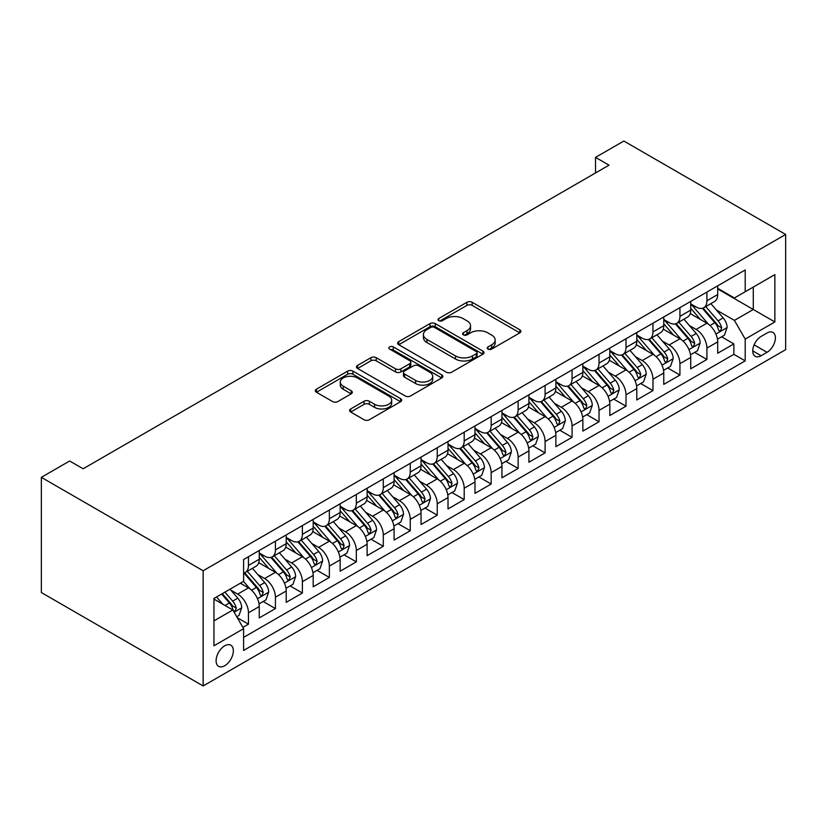 <?xml version="1.0" encoding="UTF-8"?>
<svg xmlns="http://www.w3.org/2000/svg" width="827" height="827" viewBox="0 0 827 827"><rect width="100%" height="100%" fill="white"/><g stroke="black" fill="none" stroke-linecap="round" stroke-linejoin="round"><path stroke-width="1.24" d="M488.002 349.087A2.615 1.509 0 0 0 491.714 349.087L519.832 332.847A3.742 2.161 0 0 0 520.938 331.317A3.742 2.161 0 0 0 519.832 329.797L472.186 302.289A3.742 2.161 0 0 0 466.893 302.289L438.775 318.519A2.615 1.509 0 0 0 438 319.594A2.615 1.509 0 0 0 438.775 320.659A2.615 1.509 0 0 0 442.476 320.659L446.115 318.56A11.981 6.916 0 0 1 463.058 318.56L467.028 320.855A11.981 6.916 0 0 1 470.532 325.745A11.981 6.916 0 0 1 467.028 330.635L463.389 332.733A2.615 1.509 0 0 0 462.624 333.808A2.615 1.509 0 0 0 463.389 334.873A2.615 1.509 0 0 0 467.09 334.873L470.739 332.774A11.981 6.916 0 0 1 487.672 332.774L491.641 335.069A11.981 6.916 0 0 1 495.156 339.959A11.981 6.916 0 0 1 491.641 344.849L488.002 346.947A2.615 1.509 0 0 0 487.237 348.012A2.615 1.509 0 0 0 488.002 349.087L488.002 346.947M224.727 665.725A12.209 7.05 120 0 0 232.697 654.974A12.209 7.05 120 0 0 230.826 645.194A12.209 7.05 120 0 0 224.727 645.794A12.209 7.05 120 0 0 216.757 656.555A12.209 7.05 120 0 0 218.628 666.335A12.209 7.05 120 0 0 224.727 665.725M350.689 408.952A3.742 2.161 0 0 0 349.594 410.481A3.742 2.161 0 0 0 350.689 412.011L364.056 419.734A3.742 2.161 0 0 0 369.349 419.734L400.588 401.695A3.742 2.161 0 0 0 401.684 400.165A3.742 2.161 0 0 0 400.588 398.645L352.943 371.127A3.742 2.161 0 0 0 347.65 371.127L316.41 389.166A3.742 2.161 0 0 0 315.314 390.695A3.742 2.161 0 0 0 316.41 392.225L332.557 401.54A3.742 2.161 0 0 0 337.85 401.54L351.217 393.828A3.742 2.161 0 0 0 352.312 392.298A3.742 2.161 0 0 0 351.217 390.768L343.215 386.147A10.017 5.779 0 0 1 340.279 382.064A10.017 5.779 0 0 1 346.461 376.719A10.017 5.779 0 0 1 357.378 377.97L388.742 396.081A10.017 5.779 0 0 1 391.678 400.165A10.017 5.779 0 0 1 385.496 405.509A10.017 5.779 0 0 1 374.579 404.258L369.349 401.24A3.742 2.161 0 0 0 364.056 401.24L350.689 408.952L350.689 412.011M785.65 234.454L623.847 141.035L595.533 157.378L609.013 165.162L83.145 468.775L69.664 460.99L41.35 477.334L203.153 570.754L785.65 234.454L785.65 349.666L203.153 685.965L203.153 570.754M446.384 372.202A3.742 2.161 0 0 0 451.676 372.202L482.906 354.173A3.742 2.161 0 0 0 484.002 352.643A3.742 2.161 0 0 0 482.906 351.113L435.26 323.605A3.742 2.161 0 0 0 429.968 323.605L398.738 341.634A3.742 2.161 0 0 0 397.642 343.164A3.742 2.161 0 0 0 398.738 344.694L446.384 372.202M390.654 349.656A2.615 1.509 0 0 1 393.311 350.028L393.311 346.906L441.752 374.879A3.742 2.161 0 0 1 442.848 376.409A3.742 2.161 0 0 1 441.752 377.929L410.512 395.968A3.742 2.161 0 0 1 405.22 395.968L357.574 368.46L357.574 365.4A3.742 2.161 0 0 0 356.478 366.93A3.742 2.161 0 0 0 357.574 368.46M357.574 365.4L370.941 357.688A3.742 2.161 0 0 1 376.233 357.688L395.554 368.842A3.742 2.161 0 0 0 400.857 368.842L409.716 363.715A3.742 2.161 0 0 0 410.812 362.195A3.742 2.161 0 0 0 409.716 360.665L389.6 349.046A2.615 1.509 0 0 1 388.835 347.981A2.615 1.509 0 0 1 390.458 346.585A2.615 1.509 0 0 1 393.311 346.906M242.859 627.383L248.462 624.158L237.266 617.697M230.898 590.199L237.669 594.106A15.258 8.808 60 0 1 248.462 612.786L259.244 606.563L259.244 617.924L275.422 608.589L263.162 601.498M257.869 574.631L264.64 578.538A15.258 8.808 60 0 1 275.422 597.218L286.214 590.995L286.214 602.356L302.393 593.021L290.122 585.929M284.839 559.062L291.611 562.97A15.258 8.808 60 0 1 302.393 581.65L313.185 575.427L313.185 586.788L329.363 577.442L317.092 570.361M311.8 543.484L318.571 547.402A15.258 8.808 60 0 1 329.363 566.082L340.145 559.858L340.145 571.219L356.334 561.874L344.063 554.793M338.77 527.915L345.541 531.833A15.258 8.808 60 0 1 356.334 550.513L367.116 544.28L367.116 555.651L383.294 546.306L371.023 539.225M365.741 512.347L372.512 516.255A15.258 8.808 60 0 1 383.294 534.945L394.086 528.711L394.086 540.083L410.264 530.738L397.994 523.656M392.711 496.779L399.472 500.686A15.258 8.808 60 0 1 410.264 519.377L421.046 513.143L421.046 524.514L437.235 515.169L424.964 508.088M419.671 481.211L426.443 485.118A15.258 8.808 60 0 1 437.235 503.808L448.017 497.575L448.017 508.946L464.195 499.601L451.924 492.52M446.642 465.642L453.413 469.55A15.258 8.808 60 0 1 464.195 488.23L474.987 482.007L474.987 493.368L491.166 484.033L478.895 476.941M473.613 450.074L480.384 453.982A15.258 8.808 60 0 1 491.166 472.662L501.958 466.438L501.958 477.799L518.136 468.464L505.866 461.373M500.573 434.506L507.344 438.413A15.258 8.808 60 0 1 518.136 457.093L528.918 450.87L528.918 462.231L545.096 452.896L532.826 445.805M527.543 418.938L534.314 422.845A15.258 8.808 60 0 1 545.096 441.525L555.889 435.302L555.889 446.663L572.067 437.318L559.796 430.236M554.514 403.359L561.285 407.277A15.258 8.808 60 0 1 572.067 425.957L582.859 419.723L582.859 431.094L599.037 421.749L586.767 414.668M581.474 387.791L588.245 391.698A15.258 8.808 60 0 1 599.037 410.388L609.819 404.155L609.819 415.526L626.008 406.181L613.737 399.1M608.445 372.222L615.216 376.13A15.258 8.808 60 0 1 626.008 394.82L636.79 388.587L636.79 399.958L652.968 390.613L640.698 383.532M635.415 356.654L642.186 360.562A15.258 8.808 60 0 1 652.968 379.252L663.761 373.018L663.761 384.39L679.939 375.044L667.668 367.963M662.375 341.086L669.146 344.993A15.258 8.808 60 0 1 679.939 363.673L690.721 357.45L690.721 368.811L706.909 359.476L706.909 348.105A15.258 8.808 -120 0 0 696.117 329.425L689.346 325.518M694.639 352.395L706.909 359.476M259.244 606.563A15.258 8.808 -120 0 0 248.462 587.883L240.368 583.211M286.214 590.995A15.258 8.808 -120 0 0 275.422 572.305L258.748 562.68M313.185 575.427A15.258 8.808 -120 0 0 302.393 556.736L285.718 547.112M340.145 559.858A15.258 8.808 -120 0 0 329.363 541.168L312.689 531.544M367.116 544.28A15.258 8.808 -120 0 0 356.334 525.6L339.649 515.976M394.086 528.711A15.258 8.808 -120 0 0 383.294 510.032L366.619 500.407M421.046 513.143A15.258 8.808 -120 0 0 410.264 494.463L393.59 484.829M448.017 497.575A15.258 8.808 -120 0 0 437.235 478.895L420.55 469.26M474.987 482.007A15.258 8.808 -120 0 0 464.195 463.327L447.521 453.692M501.958 466.438A15.258 8.808 -120 0 0 491.166 447.748L474.491 438.124M528.918 450.87A15.258 8.808 -120 0 0 518.136 432.18L501.451 422.556M555.889 435.302A15.258 8.808 -120 0 0 545.096 416.612L528.422 406.987M582.859 419.723A15.258 8.808 -120 0 0 572.067 401.043L555.393 391.419M609.819 404.155A15.258 8.808 -120 0 0 599.037 385.475L582.363 375.851M636.79 388.587A15.258 8.808 -120 0 0 626.008 369.907L609.323 360.272M663.761 373.018A15.258 8.808 -120 0 0 652.968 354.338L636.294 344.704M690.721 357.45A15.258 8.808 -120 0 0 679.939 338.77L663.264 329.136M767.042 333.002L761.109 336.434A11.826 6.823 120 0 0 753.387 346.854A11.826 6.823 120 0 0 755.196 356.323A11.826 6.823 120 0 0 761.109 355.734L767.042 352.312A11.826 6.823 120 0 0 774.765 341.892A11.826 6.823 120 0 0 772.956 332.423A11.826 6.823 120 0 0 767.042 333.002M213.945 620.881L232.821 609.985L243.603 628.675L243.603 650.467L745.199 360.872L745.199 339.08L734.407 320.39L716.316 309.949M243.603 628.675L213.945 645.794L213.945 598.469L243.603 581.34L243.603 559.538L745.199 269.953L745.199 291.745L774.868 274.616L774.868 321.951L745.199 339.08M259.244 553.005L264.64 556.116A15.258 8.808 60 0 0 272.269 556.871L283.051 550.648A15.258 8.808 -120 0 0 286.214 543.659L286.214 534.945M286.214 537.436L291.611 540.548A15.258 8.808 60 0 0 299.24 541.303L310.022 535.079A15.258 8.808 -120 0 0 313.185 528.091L313.185 519.377M313.185 521.868L318.571 524.98A15.258 8.808 60 0 0 326.2 525.734L336.992 519.501A15.258 8.808 -120 0 0 340.145 512.523L340.145 503.798M340.145 506.289L345.541 509.411A15.258 8.808 60 0 0 353.17 510.166L363.952 503.932A15.258 8.808 -120 0 0 367.116 496.955L367.116 488.23M367.116 490.721L372.512 493.843A15.258 8.808 60 0 0 380.141 494.598L390.923 488.364A15.258 8.808 -120 0 0 394.086 481.386L394.086 472.662M394.086 475.153L399.472 478.264A15.258 8.808 60 0 0 407.101 479.029L417.893 472.796A15.258 8.808 -120 0 0 421.046 465.818L421.046 457.093M421.046 459.585L426.443 462.696A15.258 8.808 60 0 0 434.072 463.451L444.854 457.228A15.258 8.808 -120 0 0 448.017 450.239L448.017 441.525M448.017 444.016L453.413 447.128A15.258 8.808 60 0 0 461.042 447.883L471.824 441.659A15.258 8.808 -120 0 0 474.987 434.671L474.987 425.957M474.987 428.448L480.384 431.56A15.258 8.808 60 0 0 488.002 432.314L498.795 426.091A15.258 8.808 -120 0 0 501.958 419.103L501.958 410.388M501.958 412.88L507.344 415.991A15.258 8.808 60 0 0 514.973 416.746L525.765 410.523A15.258 8.808 -120 0 0 528.918 403.535L528.918 394.82M528.918 397.311L534.314 400.423A15.258 8.808 60 0 0 541.943 401.178L552.725 394.944A15.258 8.808 -120 0 0 555.889 387.966L555.889 379.242M555.889 381.743L561.285 384.855A15.258 8.808 60 0 0 568.904 385.609L579.696 379.376A15.258 8.808 -120 0 0 582.859 372.398L582.859 363.673M582.859 366.165L588.245 369.287A15.258 8.808 60 0 0 595.874 370.041L606.667 363.808A15.258 8.808 -120 0 0 609.819 356.83L609.819 348.105M609.819 350.596L615.216 353.708A15.258 8.808 60 0 0 622.845 354.473L633.627 348.239A15.258 8.808 -120 0 0 636.79 341.262L636.79 332.537M636.79 335.028L642.186 338.14A15.258 8.808 60 0 0 649.815 338.894L660.597 332.671A15.258 8.808 -120 0 0 663.761 325.683L663.761 316.968M663.761 319.46L669.146 322.571A15.258 8.808 60 0 0 676.775 323.326L687.568 317.103A15.258 8.808 -120 0 0 690.721 310.115L690.721 301.4M243.603 637.39L733.869 354.338L733.869 343.908L717.691 353.243L717.691 341.882A15.258 8.808 -120 0 0 706.909 323.202L690.225 313.567M690.721 303.891L696.117 307.003A15.258 8.808 -120 0 0 703.746 307.758A15.258 8.808 -120 0 0 706.909 300.78L706.909 292.055M703.746 307.758L714.528 301.535A15.258 8.808 -120 0 0 717.691 294.546L717.691 285.832M248.462 556.736L248.462 565.461A15.258 8.808 60 0 1 245.299 572.439A15.258 8.808 60 0 1 243.603 573.059M245.299 572.439L256.091 566.216A15.258 8.808 -120 0 0 259.244 559.228L259.244 550.513M275.422 541.168L275.422 549.893A15.258 8.808 60 0 1 272.269 556.871M302.393 525.6L302.393 534.314A15.258 8.808 60 0 1 299.24 541.303M329.363 510.032L329.363 518.746A15.258 8.808 60 0 1 326.2 525.734M356.334 494.463L356.334 503.178A15.258 8.808 60 0 1 353.17 510.166M383.294 478.895L383.294 487.61A15.258 8.808 60 0 1 380.141 494.598M410.264 463.327L410.264 472.041A15.258 8.808 60 0 1 407.101 479.029M437.235 447.748L437.235 456.473A15.258 8.808 60 0 1 434.072 463.451M464.195 432.18L464.195 440.905A15.258 8.808 60 0 1 461.042 447.883M491.166 416.612L491.166 425.336A15.258 8.808 60 0 1 488.002 432.314M518.136 401.043L518.136 409.758A15.258 8.808 60 0 1 514.973 416.746M545.096 385.475L545.096 394.19A15.258 8.808 60 0 1 541.943 401.178M572.067 369.907L572.067 378.621A15.258 8.808 60 0 1 568.904 385.609M599.037 354.338L599.037 363.053A15.258 8.808 60 0 1 595.874 370.041M626.008 338.77L626.008 347.485A15.258 8.808 60 0 1 622.845 354.473M652.968 323.192L652.968 331.916A15.258 8.808 60 0 1 649.815 338.894M679.939 307.623L679.939 316.348A15.258 8.808 60 0 1 676.775 323.326M679.939 363.673L679.939 375.044M652.968 379.252L652.968 390.613M626.008 394.82L626.008 406.181M599.037 410.388L599.037 421.749M572.067 425.957L572.067 437.318M545.096 441.525L545.096 452.896M518.136 457.093L518.136 468.464M491.166 472.662L491.166 484.033M464.195 488.23L464.195 499.601M437.235 503.808L437.235 515.169M410.264 519.377L410.264 530.738M383.294 534.945L383.294 546.306M356.334 550.513L356.334 561.874M329.363 566.082L329.363 577.442M302.393 581.65L302.393 593.021M275.422 597.218L275.422 608.589M248.462 612.786L248.462 624.158M232.821 609.985L213.945 599.089M734.407 320.39L753.294 309.494L753.294 287.072L774.868 274.616M717.691 288.943L774.868 321.951M717.691 288.323L734.407 297.978L745.199 291.745M41.35 477.334L41.35 592.546L203.153 685.965M595.533 157.378L595.533 172.946M721.599 336.816L733.869 343.908M733.869 354.338L745.199 360.872M489.057 349.459L491.641 347.96A11.981 6.916 0 0 0 495.156 343.071L495.156 339.959M470.532 325.745L470.532 328.857A11.981 6.916 0 0 1 467.028 333.746L464.433 335.245M519.79 332.878L472.186 305.401A3.742 2.161 0 0 0 466.893 305.401L439.819 321.031M482.865 354.194L435.26 326.717A3.742 2.161 0 0 0 429.968 326.717L398.779 344.725M476.29 353.708A2.615 1.509 0 0 0 477.065 352.643A2.615 1.509 0 0 0 476.29 351.568L434.475 327.42A2.615 1.509 0 0 0 430.764 327.42L426.928 329.642A11.981 6.916 0 0 0 423.414 334.532A11.981 6.916 0 0 0 426.928 339.421L455.512 355.93A11.981 6.916 0 0 0 472.455 355.93L476.29 353.708L476.29 356.819A2.615 1.509 0 0 0 477.065 355.755L477.065 352.643M423.414 334.532L423.414 337.643A11.981 6.916 0 0 0 426.928 342.533L426.928 339.421M476.29 356.819L472.455 359.042A11.981 6.916 0 0 1 455.512 359.042L426.928 342.533M357.626 368.491L370.941 360.799L370.941 357.688M410.812 362.195L410.812 365.307A3.742 2.161 0 0 1 409.716 366.837L400.857 371.954A3.742 2.161 0 0 1 395.554 371.954L376.233 360.799A3.742 2.161 0 0 0 370.941 360.799M393.311 350.028L441.701 377.96M415.609 380.42A10.017 5.779 0 0 0 426.525 381.671A10.017 5.779 0 0 0 432.707 376.326A10.017 5.779 0 0 0 429.771 372.243L418.72 365.854A3.742 2.161 0 0 0 413.428 365.854L404.558 370.982A3.742 2.161 0 0 0 403.462 372.512A3.742 2.161 0 0 0 404.558 374.031L415.609 380.42L415.609 383.532A10.017 5.779 0 0 0 426.525 384.782A10.017 5.779 0 0 0 432.707 379.438L432.707 376.326M403.462 372.512L403.462 375.623A3.742 2.161 0 0 0 404.558 377.153L404.558 374.031M415.609 383.532L404.558 377.153M391.678 400.165L391.678 403.287A10.017 5.779 0 0 1 385.496 408.621A10.017 5.779 0 0 1 374.579 407.37L369.349 404.351A3.742 2.161 0 0 0 364.056 404.351L350.741 412.042M340.279 382.064L340.279 385.175A10.017 5.779 0 0 0 343.215 389.259L343.215 386.147M351.175 393.859L343.215 389.259M400.537 401.726L352.943 374.249A3.742 2.161 0 0 0 347.65 374.249L316.462 392.246M717.464 339.204L724.431 335.183L727.129 327.399A10.11 5.83 -120 0 0 723.191 317.909L710.869 303.643M708.408 324.184L693.791 307.262A29.172 16.84 -120 0 0 690.721 304.057M700.386 319.439L692.22 309.97A24.221 13.987 -120 0 0 690.721 308.347M702.371 308.306L714.838 322.737A10.11 5.83 60 0 1 718.436 329.704L719.17 330.893L720.534 330.707L721.671 327.833A10.11 5.83 -120 0 0 718.074 320.866L705.751 306.6M703.105 308.068L716.492 323.574A5.148 2.977 60 0 1 717.795 325.59L721.671 327.833M690.493 354.783L697.471 350.751L700.159 342.967A10.11 5.83 -120 0 0 696.231 333.477L683.908 319.212M681.438 339.752L666.82 322.83A29.172 16.84 -120 0 0 663.761 319.625M673.426 335.007L665.249 325.538A24.221 13.987 -120 0 0 663.761 323.915M675.401 323.874L687.868 338.305A10.11 5.83 60 0 1 691.465 345.272L692.209 346.472L693.574 346.275L694.711 343.401A10.11 5.83 -120 0 0 691.103 336.434L678.781 322.168M676.135 323.646L689.532 339.142A5.148 2.977 60 0 1 690.824 341.158L694.711 343.401M663.533 370.351L670.501 366.33L673.199 358.536A10.11 5.83 -120 0 0 669.26 349.046L656.938 334.78M654.467 355.321L639.86 338.408A29.172 16.84 -120 0 0 636.79 335.193M646.456 350.576L638.279 341.117A24.221 13.987 -120 0 0 636.79 339.483M648.44 339.452L660.897 353.873A10.11 5.83 60 0 1 664.505 360.841L665.239 362.04L666.603 361.844L667.74 358.97A10.11 5.83 -120 0 0 664.133 352.013L651.81 337.747M649.174 339.215L662.561 354.721A5.148 2.977 60 0 1 663.854 356.726L667.74 358.97M636.563 385.92L643.53 381.898L646.228 374.104A10.11 5.83 -120 0 0 642.29 364.624L629.967 350.359M627.497 370.889L612.89 353.977A29.172 16.84 -120 0 0 609.819 350.762M619.485 366.144L611.318 356.685A24.221 13.987 -120 0 0 609.819 355.052M621.47 355.021L633.937 369.442A10.11 5.83 60 0 1 637.534 376.409L638.268 377.608L639.633 377.412L640.77 374.538A10.11 5.83 -120 0 0 637.172 367.581L624.85 353.315M622.204 354.783L635.591 370.289A5.148 2.977 60 0 1 636.893 372.295L640.77 374.538M609.592 401.488L616.56 397.467L619.258 389.682A10.11 5.83 -120 0 0 615.329 380.193L603.007 365.927M600.536 386.457L585.919 369.545A29.172 16.84 -120 0 0 582.859 366.34M592.525 381.712L584.348 372.253A24.221 13.987 -120 0 0 582.859 370.62M594.499 370.589L606.966 385.02A10.11 5.83 60 0 1 610.564 391.977L611.308 393.176L612.673 392.98L613.799 390.106A10.11 5.83 -120 0 0 610.202 383.149L597.88 368.883M595.233 370.351L608.631 385.858A5.148 2.977 60 0 1 609.923 387.873L613.799 390.106M582.632 417.056L589.599 413.035L592.297 405.251A10.11 5.83 -120 0 0 588.359 395.761L576.037 381.495M573.566 402.036L558.959 385.113A29.172 16.84 -120 0 0 555.889 381.909M565.554 397.28L557.377 387.822A24.221 13.987 -120 0 0 555.889 386.188M567.539 386.157L579.996 400.588A10.11 5.83 60 0 1 583.604 407.546L584.338 408.745L585.702 408.548L586.839 405.675A10.11 5.83 -120 0 0 583.231 398.717L570.909 384.452M568.263 385.92L581.66 401.426A5.148 2.977 60 0 1 582.952 403.442L586.839 405.675M555.661 432.624L562.629 428.603L565.327 420.819A10.11 5.83 -120 0 0 561.388 411.329L549.066 397.063M546.595 417.604L531.988 400.682A29.172 16.84 -120 0 0 528.918 397.477M538.584 412.849L530.417 403.39A24.221 13.987 -120 0 0 528.918 401.767M540.569 401.726L553.025 416.157A10.11 5.83 60 0 1 556.633 423.114L557.367 424.313L558.732 424.127L559.869 421.253A10.11 5.83 -120 0 0 556.261 414.286L543.949 400.02M541.303 401.488L554.69 416.994A5.148 2.977 60 0 1 555.992 419.01L559.869 421.253M528.691 448.193L535.658 444.171L538.356 436.387A10.11 5.83 -120 0 0 534.418 426.897L522.106 412.632M519.635 433.172L505.018 416.25A29.172 16.84 -120 0 0 501.958 413.045M511.613 428.417L503.447 418.958A24.221 13.987 -120 0 0 501.958 417.335M513.598 417.294L526.065 431.725A10.11 5.83 60 0 1 529.662 438.682L530.396 439.881L531.771 439.695L532.898 436.821A10.11 5.83 -120 0 0 529.301 429.854L516.978 415.588M514.332 417.056L527.719 432.562A5.148 2.977 60 0 1 529.022 434.578L532.898 436.821M501.731 463.761L508.698 459.74L511.386 451.955A10.11 5.83 -120 0 0 507.458 442.466L495.135 428.2M492.665 448.741L478.047 431.818A29.172 16.84 -120 0 0 474.987 428.613M484.653 443.996L476.476 434.526A24.221 13.987 -120 0 0 474.987 432.903M486.627 432.862L499.094 447.293A10.11 5.83 60 0 1 502.702 454.25L503.436 455.45L504.801 455.263L505.938 452.39A10.11 5.83 -120 0 0 502.33 445.422L490.008 431.156M487.361 432.624L500.759 448.131A5.148 2.977 60 0 1 502.051 450.146L505.938 452.39M474.76 479.34L481.727 475.308L484.426 467.524A10.11 5.83 -120 0 0 480.487 458.034L468.165 443.768M465.694 464.309L451.087 447.386A29.172 16.84 -120 0 0 448.017 444.182M457.682 459.564L449.506 450.095A24.221 13.987 -120 0 0 448.017 448.472M459.667 448.43L472.124 462.862A10.11 5.83 60 0 1 475.732 469.829L476.466 471.028L477.83 470.832L478.967 467.958A10.11 5.83 -120 0 0 475.36 460.99L463.037 446.725M460.401 448.203L473.788 463.699A5.148 2.977 60 0 1 475.091 465.715L478.967 467.958M447.789 494.908L454.757 490.876L457.455 483.092A10.11 5.83 -120 0 0 453.516 473.602L441.194 459.336M438.734 479.877L424.117 462.965A29.172 16.84 -120 0 0 421.046 459.75M430.712 475.132L422.545 465.663A24.221 13.987 -120 0 0 421.046 464.04M432.697 463.999L445.164 478.43A10.11 5.83 60 0 1 448.761 485.397L449.495 486.596L450.86 486.4L451.997 483.526A10.11 5.83 -120 0 0 448.399 476.569L436.077 462.303M433.431 463.771L446.818 479.267A5.148 2.977 60 0 1 448.12 481.283L451.997 483.526M420.819 510.476L427.797 506.455L430.485 498.66A10.11 5.83 -120 0 0 426.556 489.17L414.234 474.905M411.763 495.445L397.146 478.533A29.172 16.84 -120 0 0 394.086 475.318M403.752 490.7L395.575 481.242A24.221 13.987 -120 0 0 394.086 479.608M405.726 479.577L418.193 493.998A10.11 5.83 60 0 1 421.801 500.966L422.535 502.165L423.9 501.968L425.037 499.094A10.11 5.83 -120 0 0 421.429 492.137L409.107 477.872M406.46 479.34L419.858 494.846A5.148 2.977 60 0 1 421.15 496.851L425.037 499.094M393.859 526.044L400.826 522.023L403.524 514.239A10.11 5.83 -120 0 0 399.586 504.749L387.263 490.483M384.793 511.014L370.186 494.101A29.172 16.84 -120 0 0 367.116 490.887M376.781 506.269L368.604 496.81A24.221 13.987 -120 0 0 367.116 495.177M378.766 495.146L391.223 509.566A10.11 5.83 60 0 1 394.83 516.534L395.564 517.733L396.929 517.537L398.066 514.663A10.11 5.83 -120 0 0 394.458 507.706L382.136 493.44M379.5 494.908L392.887 510.414A5.148 2.977 60 0 1 394.19 512.43L398.066 514.663M366.888 541.613L373.856 537.591L376.554 529.807A10.11 5.83 -120 0 0 372.615 520.317L360.293 506.052M357.833 526.582L343.215 509.67A29.172 16.84 -120 0 0 340.145 506.465M349.811 521.837L341.644 512.378A24.221 13.987 -120 0 0 340.145 510.745M351.795 510.714L364.262 525.145A10.11 5.83 60 0 1 367.86 532.102L368.594 533.301L369.958 533.105L371.096 530.231A10.11 5.83 -120 0 0 367.498 523.274L355.176 509.008M352.529 510.476L365.916 525.982A5.148 2.977 60 0 1 367.219 527.998L371.096 530.231M339.918 557.181L346.895 553.16L349.583 545.375A10.11 5.83 -120 0 0 345.655 535.886L333.333 521.62M330.862 542.161L316.245 525.238A29.172 16.84 -120 0 0 313.185 522.033M322.85 537.405L314.673 527.946A24.221 13.987 -120 0 0 313.185 526.323M324.825 526.282L337.292 540.713A10.11 5.83 60 0 1 340.889 547.67L341.634 548.87L342.998 548.673L344.125 545.799A10.11 5.83 -120 0 0 340.528 538.842L328.205 524.576M325.559 526.044L338.956 541.551A5.148 2.977 60 0 1 340.248 543.566L344.125 545.799M312.957 572.749L319.925 568.728L322.623 560.944A10.11 5.83 -120 0 0 318.684 551.454L306.362 537.188M303.891 557.729L289.285 540.806A29.172 16.84 -120 0 0 286.214 537.602M295.88 552.974L287.703 543.515A24.221 13.987 -120 0 0 286.214 541.892M297.865 541.85L310.321 556.282A10.11 5.83 60 0 1 313.929 563.239L314.663 564.438L316.028 564.252L317.165 561.378A10.11 5.83 -120 0 0 313.557 554.41L301.235 540.145M298.599 541.613L311.986 557.119A5.148 2.977 60 0 1 313.278 559.135L317.165 561.378M285.987 588.317L292.954 584.296L295.652 576.512A10.11 5.83 -120 0 0 291.714 567.022L279.392 552.756M276.921 573.297L262.314 556.375A29.172 16.84 -120 0 0 259.244 553.17M268.909 568.552L260.743 559.083A24.221 13.987 -120 0 0 259.244 557.46M270.894 557.419L283.351 571.85A10.11 5.83 60 0 1 286.959 578.807L287.693 580.006L289.057 579.82L290.194 576.946A10.11 5.83 -120 0 0 286.597 569.979L274.275 555.713M271.628 557.181L285.015 572.687A5.148 2.977 60 0 1 286.318 574.703L290.194 576.946M259.016 603.886L265.984 599.864L268.682 592.08A10.11 5.83 -120 0 0 264.743 582.59L252.431 568.325M249.961 588.865L243.51 581.391M241.949 584.12L240.895 582.901M243.924 572.987L256.391 587.418A10.11 5.83 60 0 1 259.988 594.386L260.722 595.574L262.097 595.388L263.224 592.514A10.11 5.83 -120 0 0 259.626 585.547L247.304 571.281M244.658 572.749L258.055 588.255A5.148 2.977 60 0 1 259.347 590.271L263.224 592.514M236.729 616.756L239.024 615.433L241.711 607.649A10.11 5.83 -120 0 0 237.783 598.159L230.02 589.175M222.783 604.196L216.54 596.97M214.979 599.689L213.945 598.49M221.667 594.003L229.42 602.986A10.11 5.83 60 0 1 233.028 609.954L233.762 611.153L235.126 610.957L236.264 608.083A10.11 5.83 -120 0 0 232.656 601.115L224.903 592.142M222.287 593.641L231.084 603.824A5.148 2.977 60 0 1 232.377 605.84L236.264 608.083M237.669 594.106L248.462 587.883M264.64 578.538L275.422 572.305M291.611 562.97L302.393 556.736M318.571 547.402L329.363 541.168M345.541 531.833L356.334 525.6M372.512 516.255L383.294 510.032M399.472 500.686L410.264 494.463M426.443 485.118L437.235 478.895M453.413 469.55L464.195 463.327M480.384 453.982L491.166 447.748M507.344 438.413L518.136 432.18M534.314 422.845L545.096 416.612M561.285 407.277L572.067 401.043M588.245 391.698L599.037 385.475M615.216 376.13L626.008 369.907M642.186 360.562L652.968 354.338M669.146 344.993L679.939 338.77M696.117 329.425L706.909 323.202M706.909 300.78L717.691 294.546M248.462 565.461L259.244 559.228M275.422 549.893L286.214 543.659M302.393 534.314L313.185 528.091M329.363 518.746L340.145 512.523M356.334 503.178L367.116 496.955M383.294 487.61L394.086 481.386M410.264 472.041L421.046 465.818M437.235 456.473L448.017 450.239M464.195 440.905L474.987 434.671M491.166 425.336L501.958 419.103M518.136 409.758L528.918 403.535M545.096 394.19L555.889 387.966M572.067 378.621L582.859 372.398M599.037 363.053L609.819 356.83M626.008 347.485L636.79 341.262M652.968 331.916L663.761 325.683M679.939 316.348L690.721 310.115M706.909 348.105L717.691 341.882M754.11 344.849L767.042 352.312M752.746 350.906L761.109 355.734M491.641 347.96L491.641 344.849M463.389 334.873L463.389 332.733M467.028 333.746L467.028 330.635M438.775 320.659L438.775 318.519M466.893 305.401L466.893 302.289M472.186 305.401L472.186 302.289M519.832 332.847L519.832 329.797M398.738 344.694L398.738 341.634M429.968 326.717L429.968 323.605M435.26 326.717L435.26 323.605M482.906 354.173L482.906 351.113M455.512 359.042L455.512 355.93M472.455 359.042L472.455 355.93M376.233 360.799L376.233 357.688M395.554 371.954L395.554 368.842M400.857 371.954L400.857 368.842M409.716 366.837L409.716 363.715M441.752 377.929L441.752 374.879M364.056 404.351L364.056 401.24M369.349 404.351L369.349 401.24M374.579 407.37L374.579 404.258M351.217 393.828L351.217 390.768M316.41 392.225L316.41 389.166M347.65 374.249L347.65 371.127M352.943 374.249L352.943 371.127M400.588 401.695L400.588 398.645M715.924 334.025L727.067 327.595M693.791 307.262L695.176 306.466M718.074 320.866L723.191 317.909M710.011 325.518L714.838 322.737M688.953 349.594L700.097 343.164M666.82 322.83L668.216 322.034M691.103 336.434L696.231 333.477M683.05 341.086L687.868 338.305M661.993 365.162L673.126 358.732M639.86 338.408L641.245 337.602M664.133 352.013L669.26 349.046M656.08 356.664L660.897 353.873M635.022 380.74L646.166 374.3M612.89 353.977L614.275 353.17M637.172 367.581L642.29 364.624M629.109 372.233L633.937 369.442M608.052 396.309L619.196 389.868M585.919 369.545L587.315 368.739M610.202 383.149L615.329 380.193M602.149 387.801L606.966 385.02M581.092 411.877L592.225 405.447M558.959 385.113L560.344 384.307M583.231 398.717L588.359 395.761M575.178 403.369L579.996 400.588M554.121 427.445L565.254 421.015M531.988 400.682L533.374 399.875M556.261 414.286L561.388 411.329M548.208 418.938L553.025 416.157M527.15 443.014L538.294 436.584M505.018 416.25L506.413 415.454M529.301 429.854L534.418 426.897M521.237 434.506L526.065 431.725M500.18 458.582L511.324 452.152M478.047 431.818L479.443 431.022M502.33 445.422L507.458 442.466M494.277 450.074L499.094 447.293M473.22 474.15L484.353 467.72M451.087 447.386L452.472 446.59M475.36 460.99L480.487 458.034M467.307 465.642L472.124 462.862M446.249 489.718L457.393 483.288M424.117 462.965L425.502 462.159M448.399 476.569L453.516 473.602M440.336 481.211L445.164 478.43M419.279 505.287L430.422 498.857M397.146 478.533L398.542 477.727M421.429 492.137L426.556 489.17M413.376 496.789L418.193 493.998M392.318 520.865L403.452 514.425M370.186 494.101L371.571 493.295M394.458 507.706L399.586 504.749M386.405 512.358L391.223 509.566M365.348 536.434L376.492 530.004M343.215 509.67L344.601 508.863M367.498 523.274L372.615 520.317M359.435 527.926L364.262 525.145M338.377 552.002L349.521 545.572M316.245 525.238L317.64 524.432M340.528 538.842L345.655 535.886M332.475 543.494L337.292 540.713M311.417 567.57L322.551 561.14M289.285 540.806L290.67 540.01M313.557 554.41L318.684 551.454M305.504 559.062L310.321 556.282M284.447 583.138L295.58 576.708M262.314 556.375L263.699 555.579M286.597 569.979L291.714 567.022M278.534 574.631L283.351 571.85M257.476 598.707L268.62 592.277M259.626 585.547L264.743 582.59M251.573 590.199L256.391 587.418M234.103 612.207L241.649 607.845M232.656 601.115L237.783 598.159M225.058 605.509L229.42 602.986"/></g></svg>

